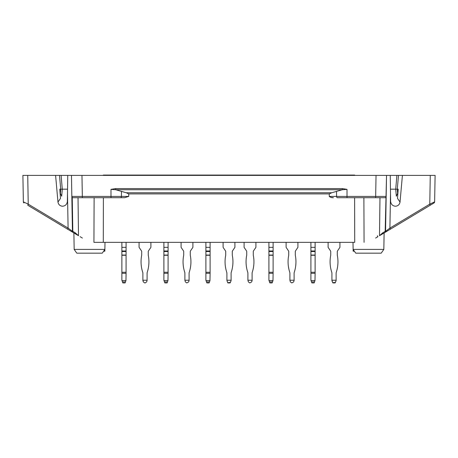 <?xml version="1.0" encoding="UTF-8"?>
<svg xmlns="http://www.w3.org/2000/svg" width="458" height="458" viewBox="0 0 458 458"><rect width="100%" height="100%" fill="white"/><g stroke="black" fill="none" stroke-linecap="round" stroke-linejoin="round"><path stroke-width="0.69" d="M93.93 242.339L103.279 242.339L93.93 242.339L94.119 197.707M354.606 197.707L354.721 242.339L103.279 242.339L103.394 197.707M57.971 202.047L60.508 198.377L59.786 189.177L60.725 189.177L60.347 193.345L61.675 196.219L62.277 189.177L60.725 189.177L59.5 175.391L67.744 175.391L67.383 201.406C67.028 204.297 65.425 205.911 62.58 206.243L62.5 206.243C59.964 205.986 58.452 204.589 57.971 202.047L55.59 175.391L61.114 175.391L62.277 189.177L67.555 189.177M124.576 197.707L120.574 197.707A1.311 0.842 -90 0 0 121.41 196.419L128.727 196.419L124.576 197.707L71.854 197.707L72.444 231.359A1.311 1.311 0 0 0 73.08 232.464L27.795 205.253L28.23 204.148L27.732 175.391L22.9 175.391L55.59 175.391M82.337 197.707L82.337 196.419L71.832 196.419L71.465 175.391L435.1 175.391L430.268 175.391L429.77 204.148L389.907 228.101L390.508 193.671L390.617 201.406C390.972 204.297 392.575 205.911 395.42 206.243L395.5 206.243C398.036 205.986 399.548 204.589 400.029 202.047L402.41 175.391M75.404 175.391L67.744 175.391M382.596 175.391L376.035 175.391L386.535 175.391L385.556 231.359L389.907 228.101L390.342 229.2L384.92 232.464A1.311 1.311 0 0 0 385.556 231.359L385.172 231.359A1.311 0.847 59 0 1 384.92 232.464L382.47 233.935A1.311 0.847 59 0 0 382.722 232.83L379.505 235.715L382.47 233.935M67.658 229.2L68.093 228.101L72.444 231.359L71.832 196.419A1.311 1.311 0 0 0 73.148 197.707M396.886 175.391L398.5 175.391L397.275 189.177L395.723 189.177L396.886 175.391M382.722 232.83L385.172 231.359L386.535 175.391M390.508 193.671L390.256 175.391M397.836 193.98A1.969 1.918 -133.1 0 1 397.653 193.345L397.275 189.177L398.214 189.177L397.492 198.377L400.029 202.047M397.653 193.345L396.325 196.219L395.723 189.177L390.445 189.177M29.535 206.295L38.873 211.905M353.004 242.339L353.129 249.421L355.751 253.171L381.205 253.171L383.827 249.421L353.129 249.421L353.158 251.202L354.372 251.202M383.827 249.421L384.119 232.945L419.127 211.905M427.291 207.005L434.001 202.968A1.311 1.311 0 0 0 434.636 201.869A1.311 1.311 0 0 1 434.001 202.968A1.311 1.311 0 0 0 434.636 201.869L429.77 204.148L430.205 205.253L434.001 202.968L384.119 232.945M331.197 197.427L333.424 197.707C331.804 197.793 330.418 197.364 329.273 196.419L329.273 193.911L128.727 193.911L126.282 192.766L115.714 189.738L115.714 188.587L110.985 189.377L115.714 189.738L342.286 189.738L347.015 189.377L342.286 188.587L342.286 189.738L331.718 192.766L329.273 193.911M385.756 197.707L337.426 197.707A1.311 0.842 -90 0 1 336.59 196.419L329.273 196.419M74.173 249.421L76.795 253.171L102.248 253.171L104.871 249.421L74.173 249.421L73.881 232.945M336.533 191.329L336.59 196.419L347.015 196.419L347.015 197.707L337.426 197.707M128.727 196.419L128.727 193.911M81.965 175.391L82.337 196.419L110.985 196.419L110.985 197.707L120.574 197.707M430.205 205.253L390.342 229.2M375.6 238.063L377.89 236.683L377.432 235.727L377.89 236.683M104.997 242.339L104.842 251.202L103.628 251.202M75.53 233.935A1.311 0.847 -59 0 1 75.278 232.83L78.495 235.715L73.08 232.464A1.311 0.847 -59 0 1 72.828 231.359L72.444 231.359M386.168 196.419A1.311 1.311 0 0 1 384.852 197.707A1.311 1.311 0 0 0 386.168 196.419L375.663 196.419L376.035 175.391M67.492 193.671L68.093 228.101L28.23 204.148L23.364 201.869L22.9 175.391L23.209 193.139M23.999 202.968A1.311 1.311 0 0 1 23.364 201.869M434.636 201.869L435.1 175.391L434.636 201.869M80.11 236.683L82.4 238.063M60.347 193.345A1.969 1.918 133.1 0 1 60.164 193.98M354.692 175.391L354.692 175.065L103.308 175.065L103.308 175.391M206.026 280.594L209.964 280.594L209.111 282.935L206.879 282.935L205.894 280.233L205.894 272.275L210.096 272.275L210.096 273.3L205.894 273.3M209.964 280.594L210.096 273.3M205.894 250.984L210.096 250.984L210.096 247.343L205.894 247.343L205.894 272.275M210.096 272.275L210.096 255.077L205.894 255.077M210.096 250.984L210.096 255.077M210.096 247.343L210.096 242.339M205.894 247.343L205.894 242.339M145.175 282.935L146.594 281.945L147.087 280.594L147.087 273.3A3.28 3.28 0 0 1 147.247 272.275A33.68 33.68 0 0 0 148.283 255.266A0.985 0.985 0 0 1 148.266 255.077L148.266 251.534A0.985 0.985 0 0 1 148.432 250.984L150.894 247.343L150.894 242.339M144.797 282.935L143.377 281.945L142.885 280.233L147.087 280.233M142.885 280.233L142.885 273.3A3.28 3.28 0 0 0 142.719 272.275A33.68 33.68 0 0 1 141.682 255.266A0.985 0.985 0 0 0 141.705 255.077A0.985 0.985 0 0 1 141.682 255.266M139.077 242.339L139.077 247.343L141.533 250.984A0.985 0.985 0 0 1 141.705 251.534L141.705 255.077M231.101 280.233L226.899 280.233L227.391 281.945L228.811 282.935L230.609 281.945L231.101 280.594L231.101 273.3A3.28 3.28 0 0 1 231.261 272.275A33.68 33.68 0 0 0 232.303 255.266A0.985 0.985 0 0 1 232.28 255.077L232.28 251.534A0.985 0.985 0 0 1 232.452 250.984L234.908 247.343L234.908 242.339M226.899 280.233L226.899 273.3A3.28 3.28 0 0 0 226.739 272.275A33.68 33.68 0 0 1 225.697 255.266A0.985 0.985 0 0 0 225.72 255.077L225.72 251.534A0.985 0.985 0 0 0 225.548 250.984L223.092 247.343L223.092 242.339M294.11 280.233L289.908 280.233L290.401 281.945L291.82 282.935L293.618 281.945L294.11 280.594L294.11 273.3A3.28 3.28 0 0 1 294.276 272.275A33.68 33.68 0 0 0 295.313 255.266A0.985 0.985 0 0 1 295.296 255.077L295.296 251.534A0.985 0.985 0 0 1 295.462 250.984L297.918 247.343L297.918 242.339M289.908 280.233L289.908 273.3A3.28 3.28 0 0 0 289.748 272.275A33.68 33.68 0 0 1 288.712 255.266A0.985 0.985 0 0 0 288.729 255.077L288.729 251.534A0.985 0.985 0 0 0 288.563 250.984L286.107 247.343L286.107 242.339M336.12 280.233L331.918 280.233L332.411 281.945L333.83 282.935L335.628 281.945L336.12 280.594L336.12 273.3A3.28 3.28 0 0 1 336.281 272.275A33.68 33.68 0 0 0 337.317 255.266A0.985 0.985 0 0 1 337.3 255.077L337.3 251.534A0.985 0.985 0 0 1 337.472 250.984L339.928 247.343L339.928 242.339M331.918 280.233L331.918 273.3A3.28 3.28 0 0 0 331.758 272.275A33.68 33.68 0 0 1 330.716 255.266A0.985 0.985 0 0 0 330.739 255.077L330.739 251.534A0.985 0.985 0 0 0 330.567 250.984L328.111 247.343L328.111 242.339M142.885 280.594L143.377 281.945M148.266 251.534A0.985 0.985 0 0 1 148.432 250.984M147.087 273.3A3.28 3.28 0 0 1 147.247 272.275M142.719 272.275A3.28 3.28 0 0 1 142.885 273.3M141.533 250.984A0.985 0.985 0 0 1 141.705 251.534M164.021 280.594L167.96 280.594L167.107 282.935L164.874 282.935L163.89 280.233L163.89 272.275L168.092 272.275L168.092 273.3L163.89 273.3M167.96 280.594L168.092 273.3M163.89 250.984L168.092 250.984L168.092 247.343L163.89 247.343L163.89 272.275M168.092 272.275L168.092 255.077L163.89 255.077M168.092 250.984L168.092 255.077M168.092 247.343L168.092 242.339M163.89 247.343L163.89 242.339M230.288 282.466L230.116 282.935L227.884 282.935L227.712 282.466M252.106 280.233L247.904 280.233L248.396 281.945L249.816 282.935L251.614 281.945L252.106 280.594L252.106 273.3A3.28 3.28 0 0 1 252.266 272.275A33.68 33.68 0 0 0 253.303 255.266A0.985 0.985 0 0 1 253.285 255.077L253.285 251.534A0.985 0.985 0 0 1 253.451 250.984L255.913 247.343L255.913 242.339M247.904 280.233L247.904 273.3A3.28 3.28 0 0 0 247.738 272.275A33.68 33.68 0 0 1 246.702 255.266A0.985 0.985 0 0 0 246.725 255.077L246.725 251.534A0.985 0.985 0 0 0 246.553 250.984L244.097 247.343L244.097 242.339M311.045 280.594L314.984 280.594L314.131 282.935L311.898 282.935L310.913 280.233L310.913 272.275L315.115 272.275L315.115 273.3L310.913 273.3M314.984 280.594L315.115 273.3M310.913 250.984L315.115 250.984L315.115 247.343L310.913 247.343L310.913 272.275M315.115 272.275L315.115 255.077L310.913 255.077M315.115 250.984L315.115 255.077M315.115 247.343L315.115 242.339M310.913 247.343L310.913 242.339M331.918 280.594L332.411 281.945M337.3 251.534A0.985 0.985 0 0 1 337.472 250.984M336.12 273.3A3.28 3.28 0 0 1 336.281 272.275M331.758 272.275A3.28 3.28 0 0 1 331.918 273.3M330.567 250.984A0.985 0.985 0 0 1 330.739 251.534M335.308 282.466L335.136 282.935L332.903 282.935L332.731 282.466M269.041 280.594L272.979 280.594L272.121 282.935L269.894 282.935L268.909 280.233L268.909 272.275L273.105 272.275L273.105 273.3L268.909 273.3M272.979 280.594L273.105 273.3M268.909 250.984L273.105 250.984L273.105 247.343L268.909 247.343L268.909 272.275M273.105 272.275L273.105 255.077L268.909 255.077M273.105 250.984L273.105 255.077M273.105 247.343L273.105 242.339M268.909 247.343L268.909 242.339M189.091 280.233L184.895 280.233L185.381 281.945L186.801 282.935L188.599 281.945L189.091 280.594L189.091 273.3A3.28 3.28 0 0 1 189.257 272.275A33.68 33.68 0 0 0 190.293 255.266A0.985 0.985 0 0 1 190.276 255.077L190.276 251.534A0.985 0.985 0 0 1 190.442 250.984L192.898 247.343L192.898 242.339M184.895 280.233L184.895 273.3A3.28 3.28 0 0 0 184.729 272.275A33.68 33.68 0 0 1 183.692 255.266A0.985 0.985 0 0 0 183.71 255.077L183.71 251.534A0.985 0.985 0 0 0 183.544 250.984L181.087 247.343L181.087 242.339M122.011 280.594L125.95 280.594L125.097 282.935L122.864 282.935L121.88 280.233L121.88 272.275L126.082 272.275L126.082 273.3L121.88 273.3M125.95 280.594L126.082 273.3M121.88 250.984L126.082 250.984L126.082 247.343L121.88 247.343L121.88 272.275M126.082 272.275L126.082 255.077L121.88 255.077M126.082 250.984L126.082 255.077M126.082 247.343L126.082 242.339M121.88 247.343L121.88 242.339M331.718 192.766L126.282 192.766M379.505 235.715L379.974 197.707M110.985 189.377L110.985 196.419L121.41 196.419L121.467 191.329M363.881 197.707L364.07 242.339M72.244 197.707L72.828 231.359L75.278 232.83M78.495 235.715L78.026 197.707M375.663 197.707L375.663 196.419L347.015 196.419L347.015 189.377M115.714 188.587L342.286 188.587M433.549 202.384L434.001 202.968M209.472 281.945L206.518 281.945M205.894 255.266L210.096 255.266M205.894 251.534L210.096 251.534M167.468 281.945L164.514 281.945M163.89 255.266L168.092 255.266M163.89 251.534L168.092 251.534M314.491 281.945L311.537 281.945M310.913 255.266L315.115 255.266M310.913 251.534L315.115 251.534M272.487 281.945L269.533 281.945M268.909 255.266L273.105 255.266M268.909 251.534L273.105 251.534M125.458 281.945L122.504 281.945M121.88 255.266L126.082 255.266L121.88 255.266M121.88 251.534L126.082 251.534"/></g></svg>
